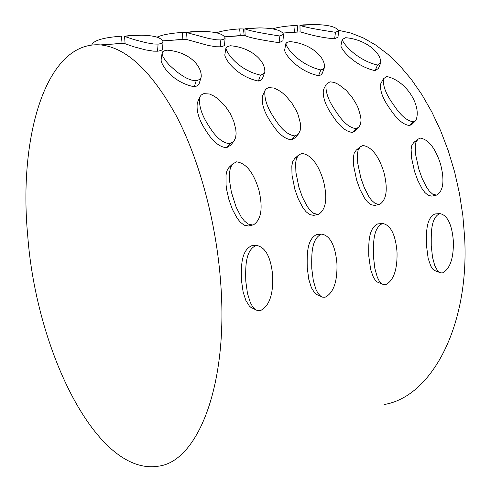 <?xml version="1.0" encoding="UTF-8"?>
<svg xmlns="http://www.w3.org/2000/svg" width="491" height="491" viewBox="0 0 491 491"><rect width="100%" height="100%" fill="white"/><g stroke="black" fill="none" stroke-linecap="round" stroke-linejoin="round"><path stroke-width="0.74" d="M431.245 245.647C431.301 234.753 430.325 218.231 439.611 213.659L439.887 213.603C449.744 215.445 452.598 230.868 453.359 241.431C453.592 252.3 452.223 267.896 442.477 272.904L440.605 272.867L437.671 270.928L434.787 265.723L432.528 257.253L431.245 245.647M436.241 213.904L434.842 214.008C425.636 218.446 426.433 234.207 426.403 244.88L428.152 258.37L430.797 266.104L432.896 269.264L434.191 270.369L439.611 272.487M245.764 281.018C245.647 269.019 244.628 250.748 256.02 245.506L256.357 245.432C268.295 247.286 271.615 264.275 272.714 275.881C273.094 287.849 271.977 304.972 260.248 310.693L257.149 310.484L255.326 309.533L252.448 306.415L250.306 302.481L247.47 293.428L245.764 281.018M254.884 245.887L251.742 245.715C240.461 250.809 241.271 268.233 241.406 279.98L243.131 292.071L245.905 300.596L249.397 306.065L250.944 307.397L255.584 309.704M311.76 268.43C311.711 256.824 310.705 239.178 321.323 234.176L321.642 234.109C332.812 235.962 335.967 252.399 336.936 263.63C337.268 275.212 336.053 291.795 325.048 297.258L322.47 297.135L320.721 296.276L317.972 293.287L315.958 289.451L313.319 280.588L311.76 268.43M319.954 234.686L316.848 234.44C306.335 239.295 307.139 256.13 307.213 267.491L308.79 279.348L311.38 287.695L314.694 293.023L316.155 294.269L321.102 296.521M373.455 256.67C373.461 245.426 372.473 228.358 382.391 223.589L382.685 223.522C393.168 225.375 396.163 241.284 397.023 252.171C397.305 263.385 396.004 279.465 385.656 284.688L383.477 284.614L381.808 283.829L379.199 280.956L377.315 277.219L374.872 268.546L373.455 256.67M382.685 223.522L377.751 223.896C367.925 228.536 368.723 244.813 368.741 255.817L370.662 269.62L373.498 277.525L375.725 280.784L377.1 281.944L382.311 284.136M297.884 32.05L297.239 25.612L293.894 25.55C285.026 26.158 277.857 27.257 272.395 28.859M285.197 32.872L294.434 31.995L293.894 25.55M335.476 32.302C315.952 29.337 304.15 27.036 300.069 25.409L303.438 24.869L313.964 24.55C328.123 24.728 336.378 26.821 338.716 30.829L335.476 32.302L334.623 38.814L337.98 37.113M299.952 25.336L300.099 31.903C301.996 32.081 316.21 37.347 334.623 38.814M377.487 65.051C358.129 60.546 343.675 44.939 342.19 39.476L345.652 37.709C365.2 39.231 381.433 52.611 380.709 62.909L377.487 65.051L375.112 70.661L378.432 68.439L380.703 62.903M342.159 39.648L340.895 45.921C342.055 51.217 356.417 66.641 375.112 70.661M413.361 121.817C403.651 120.516 396.354 108.947 391.266 101.453C385.435 92.738 382.82 85.164 383.428 78.738L386.834 76.528C406.744 80.849 422.094 106.633 415.797 120.547L413.361 121.817L409.611 125.512L412.139 124.186L415.595 120.749M383.428 78.738L380.611 84.022C379.917 90.24 382.397 97.586 388.062 106.062C393.039 113.47 400.288 124.462 409.611 125.512M436.517 195.117L432.681 194.16L429.337 191.128L426.556 187.243L422.15 178.454L418.841 169.168L415.736 155.125L415.22 146.201L415.945 142.212L417.97 139.211L420.247 138.1C430.767 139.659 437.199 153.658 440.482 163.957C443.232 174.44 445.392 189.293 437.033 194.988L432.246 196.062M416.227 141.212L413.87 142.365L411.832 145.348L411.114 149.233L411.532 157.801L414.514 171.384L417.816 180.492L422.1 188.771L424.924 192.564L428.195 195.338L431.865 196.148M252.705 225.007L248.176 224.074L244.285 220.889L241.106 216.74L236.189 207.3L231.378 192.159L229.739 182.001L229.592 172.2L230.457 167.683L232.642 163.982L236.496 161.827C248.968 163.411 255.529 178.841 258.923 190.195C261.593 201.807 263.636 218.022 253.571 224.78L249.213 225.835M231.365 165.663L229.021 167.345L226.873 170.923L226.001 175.262L226.05 184.751L226.639 189.587L228.886 199.536L232.403 209.393L237.171 218.256L240.406 222.288L244.217 225.197L248.556 225.989M318.088 214.377L313.81 213.432L310.109 210.289L307.071 206.226L302.339 197.001L298.909 187.218L295.907 172.372L295.631 162.871L296.454 158.538L298.608 155.101L301.818 153.395C313.583 154.972 320.107 169.898 323.465 180.878C326.171 192.091 328.264 207.834 318.806 214.193L314.277 215.254M297.208 156.881L294.784 158.403L292.661 161.76L291.832 165.921L292.01 175.097L294.901 189.471L298.338 199.076L302.935 207.754L306.022 211.707L309.637 214.573L313.737 215.377M379.23 204.434L375.173 203.483L371.656 200.396L368.753 196.412L364.193 187.409L360.824 177.877L357.767 163.435L357.368 154.229L358.148 150.074L360.247 146.864L362.935 145.502C374.05 147.067 380.531 161.521 383.858 172.151C386.589 182.983 388.719 198.278 379.831 204.281L375.161 205.348M358.749 148.748L356.276 150.086L354.177 153.266L353.403 157.267L353.704 166.13L356.638 180.105L360.007 189.465L364.439 197.947L367.391 201.819L370.834 204.643L374.707 205.453M229.856 143.753C218.667 142.568 211.333 130.183 206.404 122.087C200.954 112.77 198.732 104.43 199.745 97.065L201.255 94.996L203.814 93.646L209.614 94.02L214.199 96.199L218.262 99.01L224.903 105.682L230.04 113.163L233.722 121.173L235.797 129.471L236.116 133.656L235.606 137.689L233.925 141.218L229.856 143.753L226.609 147.723L230.801 145.097L233.587 141.629M199.733 97.089L197.351 102.828C196.277 109.953 198.389 118.024 203.685 127.052C208.509 135.05 215.837 146.766 226.609 147.723M295.073 135.958C284.406 134.724 277.077 122.615 272.088 114.722C266.496 105.614 264.127 97.537 264.993 90.491L266.337 88.754L268.54 87.619L273.996 88.036L278.465 90.172L282.472 92.934L285.989 96.07L291.844 103.049L296.343 110.641L298.043 114.599L300.24 122.695L300.621 126.764L300.136 130.649L298.479 133.963L295.073 135.958L291.623 139.831L295.14 137.775L298.172 134.313M264.993 90.491L262.44 96.076C261.494 102.889 263.741 110.714 269.172 119.559C274.058 127.353 281.361 138.83 291.623 139.831M356.11 128.66C345.934 127.39 338.624 115.551 333.579 107.86C327.859 98.949 325.361 91.13 326.092 84.403L329.983 81.807L334.334 82.42L338.698 84.52L346.137 90.289L351.992 97.108L356.552 104.515L358.295 108.382L360.615 116.269L361.051 120.221L360.603 123.959L358.976 127.083L356.11 128.66L352.495 132.441L355.466 130.809L358.718 127.353M326.092 84.397L323.397 89.835C322.581 96.334 324.95 103.92 330.504 112.58C335.445 120.185 342.724 131.416 352.495 132.441M196.228 80.653L191.834 80.18L187.482 78.585L183.573 76.498L176.883 71.895L169.174 64.959L165.406 60.596L162.92 56.582L162.079 53.016C162.288 51.549 164.006 50.598 167.235 50.168C188.624 51.758 201.819 65.426 201.23 76.848C200.801 78.793 199.137 80.064 196.228 80.653L194.283 86.754C197.149 86.22 198.861 84.925 199.407 82.875L201.23 76.848M162.036 53.372L161.097 60.055C161.6 66.236 173.55 82.795 194.283 86.754M260.518 75.123C239.725 70.563 226.971 54.194 225.909 48.167L227.198 46.633L230.402 45.761C251.159 47.339 265.484 60.921 264.821 71.987L263.127 74.221L260.518 75.123L258.407 81.046L260.629 80.401L262.341 78.824L264.821 71.987M225.866 48.443L224.804 54.986C225.547 60.872 238.374 77.044 258.407 81.046M320.819 69.931C300.756 65.389 287.106 49.401 285.83 43.668L286.983 42.355L289.764 41.612C309.907 43.165 325.245 56.661 324.533 67.347L323.035 69.2L320.819 69.931L318.567 75.694L320.776 74.982L322.262 73.319L324.52 67.377M285.793 43.883L284.62 50.297C285.584 55.882 299.215 71.674 318.567 75.694M158.09 44.11L153.867 44.024L145.802 42.68L133.945 39.544L124.831 36.518L124.554 36.236L129.734 35.555L141.126 35.217C154.303 35.432 161.6 37.611 163.024 41.766C163.086 42.858 161.441 43.638 158.09 44.11L157.531 51.211C160.876 50.745 162.564 49.941 162.582 48.799L162.595 48.591M141.126 35.217L124.554 36.236L125.101 43.73L133.926 46.805L145.624 49.898L153.505 51.156L157.531 51.211M220.852 39.937L216.819 39.845L208.908 38.55L187.01 32.67L186.549 32.351L191.067 31.786L202.151 31.449C215.709 31.651 223.362 33.811 225.124 37.93C225.154 38.875 223.73 39.544 220.852 39.937L220.183 46.823C223.049 46.442 224.51 45.755 224.559 44.761L224.577 44.564M186.555 32.424L187.077 39.605L208.436 45.516L216.273 46.762L220.183 46.823M279.87 36.003C259.849 32.94 248.213 30.546 244.954 28.809L248.863 28.226L259.665 27.901C273.548 28.085 281.521 30.215 283.583 34.29L279.87 36.003L279.103 42.699L282.939 40.741M244.911 28.773L245.107 35.493C247.525 37.267 258.855 39.667 279.103 42.699M112.016 44.153L122.069 43.196L121.4 36.168C103.718 37.5 93.891 40.317 91.927 44.626M186.555 32.455L182.265 32.424C170.408 33.247 161.993 34.836 157.022 37.181M173.12 40.176L182.885 39.243L182.265 32.424M244.168 35.548L243.493 28.969L239.663 28.889C229.487 29.589 221.729 30.89 216.384 32.799M230.752 36.42L240.246 35.518L239.663 28.889M338.686 30.344L350.948 33.057L363.358 37.96L375.768 45.074L388.007 54.378L399.907 65.831L411.298 79.339L421.996 94.781L431.835 111.973L440.636 130.704L448.258 150.725L454.574 171.746L459.459 193.454L462.835 215.524L464.652 237.619C469.519 327.399 430.736 397.194 384.097 404.516M220.772 283.896C228.376 386.104 197.364 461.804 158.298 466.198C96.69 476.104 36.174 350.783 27.711 235.582C18.29 136.351 46.222 40.722 100.422 44.908C126.119 47.4 151.381 70.98 176.201 115.643C199.499 160.041 216.549 223.209 220.772 283.896M439.611 213.659L434.842 214.008M256.02 245.506L251.742 245.715M382.391 223.589L377.751 223.896M303.438 24.869L303.45 25.201M191.067 31.786L191.079 32.13M417.97 139.211L413.87 142.365M232.642 163.976L229.021 167.345M298.596 155.113L294.784 158.403M360.247 146.864L356.276 150.086M186.555 32.351L202.151 31.449M300.099 31.903L283.074 33.014M245.107 35.487L224.786 36.807M186.795 39.286L162.84 40.845M124.855 43.318L100.422 44.908M283.583 34.29L282.92 40.925M225.124 37.93L224.559 44.761M163.03 41.766L162.582 48.799M338.716 30.829L337.961 37.279M321.642 234.109L317.168 234.379M256.357 245.432L252.079 245.647M439.887 213.603L435.118 213.953M300.069 25.409L313.964 24.55M244.954 28.809L259.665 27.901"/></g></svg>
